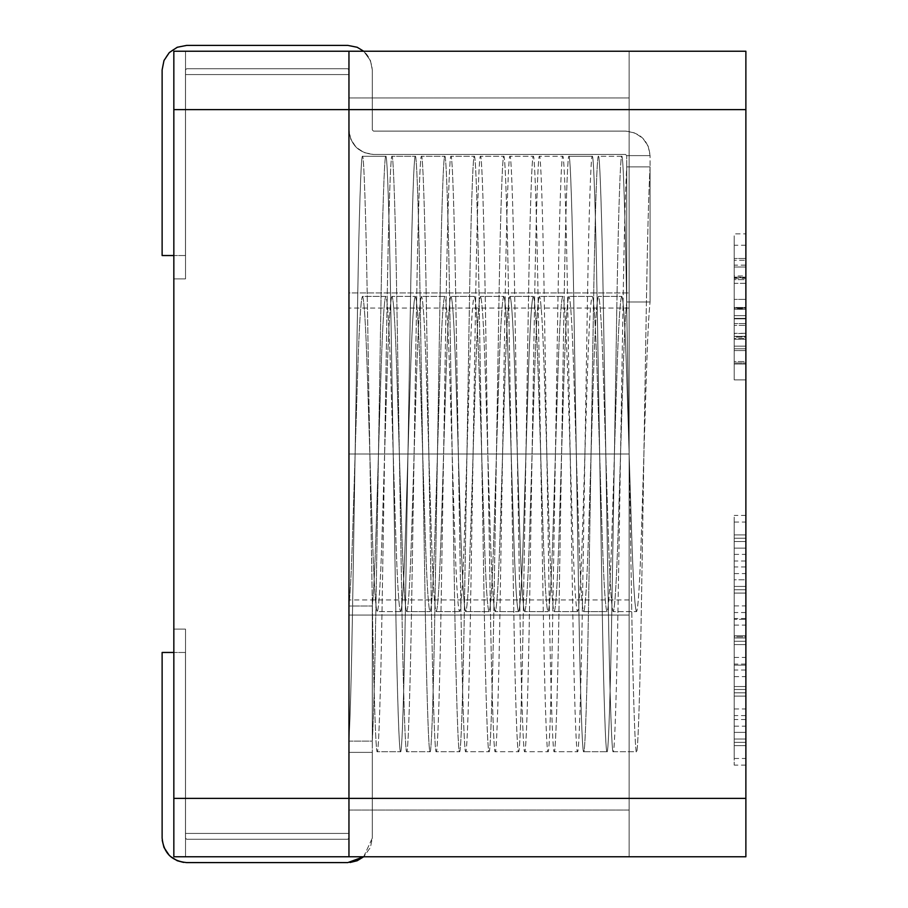 <?xml version="1.0" encoding="UTF-8"?>
<svg xmlns="http://www.w3.org/2000/svg" width="908" height="908" viewBox="0 0 908 908"><rect width="100%" height="100%" fill="white"/><g stroke="black" fill="none" stroke-linecap="round" stroke-linejoin="round"><path stroke-width="0.68" stroke-dasharray="4.54 3.41" d="M734.209 742.335L734.209 726.173L734.209 742.335L745.877 742.335L745.877 726.173L745.877 742.335L734.209 742.335L734.209 758.486L734.209 742.335L745.877 742.335L734.209 742.335L734.209 726.173L734.209 742.335M734.209 692.804L734.209 676.642L734.209 692.804L745.877 692.804L745.877 676.642L745.877 692.804L734.209 692.804L734.209 708.966L734.209 692.804L745.877 692.804L734.209 692.804L734.209 676.642L734.209 692.804M734.209 538.217L734.209 522.055L734.209 538.217L745.877 538.217L745.877 522.055L745.877 538.217L734.209 538.217L734.209 554.379L734.209 538.217L745.877 538.217L734.209 538.217L734.209 522.055L734.209 538.217M734.209 589.746L734.209 573.584L734.209 589.746L745.877 589.746L745.877 573.584L745.877 589.746L734.209 589.746L734.209 605.908L734.209 589.746L745.877 589.746L734.209 589.746L734.209 573.584L734.209 589.746M745.877 335.722L745.877 339.172L734.209 339.172L734.209 318.833L734.209 335.722L734.209 323.566L745.877 323.566L745.877 335.722L745.877 318.833L734.209 318.833L734.209 312L734.209 318.833L745.877 318.833L745.877 307.494L734.209 307.483L734.209 312L734.209 267.86L734.209 331.67L734.209 285.725L734.209 307.483L745.877 307.483L745.877 285.725L745.877 309.299L734.209 309.299L745.877 309.299L745.877 331.67L745.877 307.483L745.877 347.662L745.877 267.031L745.877 379.873L745.877 267.031L745.877 379.873L745.877 267.031L745.877 348.786L745.877 267.031L734.209 267.031L745.877 267.031L734.209 267.031L734.209 379.873L745.877 379.873L745.877 267.031L745.877 379.873L734.209 379.873L745.877 379.873L734.209 379.873L734.209 283.319L745.877 283.319L745.877 379.873L745.877 283.319L734.209 283.319L734.209 379.873L745.877 379.873L734.209 379.873L745.877 379.873L734.209 379.873L734.209 267.031L745.877 267.031L734.209 267.031L745.877 267.031L734.209 267.031L734.209 361.554L745.877 361.554L745.877 267.031L745.877 361.554L734.209 361.554L734.209 267.031L745.877 267.031L734.209 267.031L745.877 267.031L734.209 267.031L734.209 362.973L745.877 362.973L745.877 267.031L745.877 362.973L734.209 362.973L734.209 267.031L745.877 267.031L734.209 267.031L734.209 379.873L734.209 267.031L734.209 277.167L745.877 277.167L734.209 277.167L734.209 265.147L745.877 265.147L745.877 267.86M734.209 285.793L734.209 331.67M745.877 285.725L745.877 331.522M734.209 641.275L734.209 625.113L734.209 641.275L745.877 641.275L745.877 625.113L745.877 641.275L734.209 641.275L734.209 657.437L734.209 641.275L745.877 641.275L734.209 641.275L734.209 625.113L734.209 641.275M629.142 454L629.142 599.927L629.142 454L629.142 599.927L629.142 454L348.956 454L348.956 599.927L348.956 454L348.956 599.927L348.956 454L629.142 454L348.956 454L348.956 615.068L629.142 615.068L629.142 292.932L629.142 615.068L348.956 615.068L348.956 856.766L348.956 292.932L348.956 856.766L745.877 856.766L745.877 51.234L745.877 109.607L348.956 109.607L348.956 856.766L629.142 856.766L348.956 856.766L348.956 798.393L745.877 798.393L745.877 856.766L348.956 856.766L629.142 856.766L629.142 615.068L629.142 856.766L348.956 856.766L348.956 615.068L629.142 615.068L348.956 615.068L348.956 51.234L348.956 292.932L629.142 292.932L348.956 292.932L348.956 51.234L348.956 109.607L348.956 51.234L745.877 51.234L348.956 51.234L629.142 51.234L348.956 51.234L629.142 51.234L629.142 292.932L629.142 51.234L348.956 51.234L348.956 292.932L629.142 292.932L348.956 292.932L348.956 454L629.142 454L629.142 308.073L629.142 454L629.142 308.073L629.142 454L348.956 454L629.142 454L629.142 856.766L629.142 51.234L629.142 599.927L629.142 454L631.616 602.844L626.69 305.156C625.283 216.91 623.194 153.373 621.776 156.301L598.429 156.301C599.836 153.373 601.936 216.91 603.343 305.156L608.258 602.844C609.677 691.09 611.765 754.627 613.184 751.699L636.531 751.699C635.123 754.627 633.024 691.09 631.616 602.844C633.024 691.09 635.123 754.627 636.531 751.699L613.184 751.699C614.591 754.627 616.68 691.09 618.098 602.844L623.013 305.156C624.148 236.852 625.385 190.759 626.713 166.879L650.06 166.879C648.732 190.759 647.495 236.852 646.36 305.156L641.445 602.844C640.038 691.09 637.938 754.627 636.531 751.699C637.938 754.627 640.038 691.09 641.445 602.844L646.36 305.156C647.495 236.852 648.732 190.759 650.06 166.879L650.06 301.989L626.713 301.989C625.385 314.633 624.148 339.036 623.013 375.197L618.098 532.803C616.453 583.208 614.818 609.472 613.184 611.606L636.531 611.606C638.165 609.472 639.8 583.208 641.445 532.803L646.36 375.197C647.495 339.036 648.732 314.633 650.06 301.989C648.732 314.633 647.495 339.036 646.36 375.197L641.445 532.803C639.8 583.208 638.165 609.472 636.531 611.606L613.184 611.606C611.538 609.472 609.904 583.208 608.258 532.803L603.343 375.197C601.709 324.792 600.075 298.528 598.429 296.394C596.794 298.528 595.16 324.792 593.514 375.197L588.6 532.803C586.965 583.208 585.32 609.472 583.685 611.606L607.032 611.606C608.678 609.472 610.312 583.208 611.947 532.803L616.861 375.197C618.507 324.792 620.141 298.528 621.776 296.394L598.429 296.394L621.776 296.394C623.421 298.528 625.056 324.792 626.69 375.197L631.616 532.803C633.251 583.208 634.885 609.472 636.531 611.606C634.885 609.472 633.251 583.208 631.616 532.803L626.69 375.197C625.056 324.792 623.421 298.528 621.776 296.394C620.141 298.528 618.507 324.792 616.861 375.197L614.41 454L616.861 305.156L611.947 602.844C610.539 691.09 608.439 754.627 607.032 751.699C605.625 754.627 603.525 691.09 602.117 602.844L597.203 305.156C595.796 216.91 593.696 153.373 592.288 156.301L568.941 156.301C570.349 153.373 572.449 216.91 573.856 305.156L578.771 602.844C580.178 691.09 582.278 754.627 583.685 751.699L607.032 751.699L583.685 751.699C585.092 754.627 587.192 691.09 588.6 602.844L593.514 305.156C594.922 216.91 597.021 153.373 598.429 156.301L621.776 156.301C620.368 153.373 618.269 216.91 616.861 305.156C618.269 216.91 620.368 153.373 621.776 156.301C623.194 153.373 625.283 216.91 626.69 305.156L629.153 454M745.877 732.381L745.877 548.137L745.877 732.381L745.877 548.137L745.877 732.381L745.877 548.137L745.877 579.781L745.877 548.137L734.209 548.137L734.209 732.381L745.877 732.381L734.209 732.381L745.877 732.381L734.209 732.381L734.209 636.792L745.877 636.792L745.877 732.381L745.877 635.736L745.877 665.133L745.877 636.792L734.209 636.792L734.209 665.133L745.877 665.133L734.209 665.133L745.877 665.133L734.209 665.133L734.209 635.736L745.877 635.736L734.209 635.736L734.209 732.381L745.877 732.381L734.209 732.381L745.877 732.381L734.209 732.381L734.209 548.137L745.877 548.137L745.877 732.381L734.209 732.381L734.209 548.137L745.877 548.137L734.209 548.137L734.209 579.781L745.877 579.781L745.877 548.137L734.209 548.137L745.877 548.137L745.877 579.781L734.209 579.781L734.209 548.137L745.877 548.137L734.209 548.137L734.209 732.381L734.209 635.736L734.209 732.381L745.877 732.381L745.877 548.137L734.209 548.137L734.209 732.381L745.877 732.381L734.209 732.381L734.209 593.072L745.877 593.072L745.877 566.955L745.877 593.072L734.209 593.072L734.209 586.432L745.877 586.432L745.877 612.537L745.877 566.955L745.877 586.432L734.209 586.432L734.209 566.955L734.209 586.432L745.877 586.432L734.209 586.432L734.209 593.072L734.209 548.137L745.877 548.137L734.209 548.137L745.877 548.137L745.877 593.072L734.209 593.072L745.877 593.072L745.877 619.347L734.209 619.347L745.877 619.347L734.209 619.347L745.877 619.347L745.877 665.133L734.209 665.133L745.877 665.133L734.209 665.133L745.877 665.133L745.877 686.55L734.209 686.55L745.877 686.55L734.209 686.55L745.877 686.55L745.877 732.381M745.877 689.49L745.877 715.595L745.877 689.49L745.877 715.595L745.877 696.118L734.209 696.118L734.209 715.595L734.209 696.118L745.877 696.118L734.209 696.118L734.209 689.49L745.877 689.49L745.877 670.013L745.877 689.49L734.209 689.49L734.209 670.013L734.209 689.49L745.877 689.49L734.209 689.49L745.877 689.49L734.209 689.49L734.209 696.118L745.877 696.118L745.877 689.49L734.209 689.49L734.209 670.013L734.209 696.118L745.877 696.118L734.209 696.118L734.209 715.595L734.209 689.49L734.209 696.118L745.877 696.118L745.877 689.49L745.877 696.118L734.209 696.118L745.877 696.118L734.209 696.118L734.209 689.49L745.877 689.49M745.877 637.961L745.877 664.066L745.877 637.961L734.209 637.961L745.877 637.961L745.877 618.484L745.877 637.961L734.209 637.961L745.877 637.961L734.209 637.961L734.209 618.484L734.209 637.961L745.877 637.961L734.209 637.961L734.209 664.066L734.209 644.589L745.877 644.589L745.877 664.066L745.877 644.589L734.209 644.589L745.877 644.589L734.209 644.589L734.209 618.484L734.209 644.589L745.877 644.589L734.209 644.589L734.209 664.066L734.209 644.589L745.877 644.589L745.877 637.961L745.877 644.589L745.877 637.961L734.209 637.961L734.209 644.589L745.877 644.589L734.209 644.589L734.209 637.961L745.877 637.961L734.209 637.961L734.209 644.589L734.209 637.961M734.209 347.809L734.209 336.403L734.209 348.786L745.877 348.786L745.877 238.498L745.877 348.786L745.877 267.031L745.877 347.662L745.877 323.566L734.209 323.566L734.209 325.359L745.877 325.359L734.209 325.359L734.209 267.031L745.877 267.031L734.209 267.031L745.877 267.031L734.209 267.031L734.209 276.792L734.209 267.031L745.877 267.031L734.209 267.031L734.209 348.786L745.877 348.786L734.209 348.786L745.877 348.786L734.209 348.786L734.209 336.403L745.877 336.403L745.877 348.786L745.877 315.678L745.877 379.873L745.877 267.031L745.877 347.809L745.877 336.403L734.209 336.403L734.209 350.59L734.209 338.798L745.877 338.798L745.877 345.188L745.877 238.498L745.877 348.786L734.209 348.786L734.209 267.031L745.877 267.031L734.209 267.031L734.209 309.821L734.209 267.031L745.877 267.031L734.209 267.031L734.209 379.873L745.877 379.873L734.209 379.873L745.877 379.873L734.209 379.873L734.209 315.678L745.877 315.678L734.209 315.678L734.209 348.786L745.877 348.786L734.209 348.786L745.877 348.786L745.877 267.031L745.877 348.786L734.209 348.786L734.209 318.379L745.877 318.379L734.209 318.379L734.209 267.031L745.877 267.031L734.209 267.031L745.877 267.031L734.209 267.031L734.209 308.777L745.877 308.777L745.877 267.031L745.877 308.777L734.209 308.777L734.209 299.39L745.877 299.39L734.209 299.39L734.209 267.031L745.877 267.031L734.209 267.031L734.209 379.873L734.209 267.031L745.877 267.031L734.209 267.031L734.209 348.786L745.877 348.786L734.209 348.786L745.877 348.786L745.877 267.031L745.877 348.786L734.209 348.786L734.209 267.031L745.877 267.031L734.209 267.031L734.209 348.786L734.209 267.031L745.877 267.031L734.209 267.031L734.209 348.786L745.877 348.786L734.209 348.786L745.877 348.786L734.209 348.786L734.209 337.152L745.877 337.152L745.877 348.786L745.877 338.798L734.209 338.798L734.209 348.786L734.209 267.031L745.877 267.031L745.877 347.662M745.877 541.531L745.877 515.426L745.877 561.008L745.877 541.531L734.209 541.531L734.209 561.008L734.209 541.531L745.877 541.531L734.209 541.531L745.877 541.531L734.209 541.531L734.209 534.903L745.877 534.903L734.209 534.903L745.877 534.903L745.877 515.426L745.877 534.903L734.209 534.903L734.209 515.426L734.209 534.903L745.877 534.903L734.209 534.903L734.209 541.531L745.877 541.531L745.877 534.903M745.877 745.65L745.877 719.545L745.877 765.115L745.877 745.65L734.209 745.65L734.209 765.115L734.209 745.65L745.877 745.65L734.209 745.65L745.877 745.65L734.209 745.65L734.209 739.021L745.877 739.021L734.209 739.021L745.877 739.021L745.877 719.545L745.877 739.021L734.209 739.021L734.209 719.545L734.209 739.021L745.877 739.021L734.209 739.021L734.209 745.65L745.877 745.65L745.877 739.021M348.956 798.393L348.956 109.607L745.877 109.607L745.877 798.393L348.956 798.393L348.956 51.234L173.837 51.234L348.956 51.234L348.956 109.607L173.837 109.607L173.837 856.766L348.956 856.766L173.837 856.766L348.956 856.766L348.956 798.393L348.956 856.766L173.837 856.766L173.837 629.119L173.837 856.766L173.837 798.393L348.956 798.393L173.837 798.393L173.837 51.234L173.837 278.881L173.837 51.234L173.837 109.607L348.956 109.607L348.956 798.393M348.956 454L348.956 599.927L348.956 454M745.877 641.275L745.877 657.437L745.877 641.275M734.209 347.662L734.209 335.722M745.877 308.096L745.877 279.641L734.209 279.641L734.209 275.964L745.877 275.964L745.877 308.096L734.209 308.096L745.877 308.096L745.877 279.641L745.877 308.096M734.209 279.641L734.209 308.096L734.209 279.641L734.209 308.096L734.209 279.641L745.877 279.641M734.209 267.86L734.209 277.167L734.209 267.031L745.877 267.031L734.209 267.031L734.209 338.582L745.877 338.582L745.877 267.031L745.877 336.096M745.877 345.188L745.877 347.809M734.209 333.327L734.209 346.164L745.877 346.164L734.209 346.164L734.209 333.327L745.877 333.327L734.209 333.622L734.209 309.821L734.209 333.622M745.877 364.029L734.209 364.029L745.877 364.029L734.209 364.029L734.209 379.873L745.877 379.873L745.877 364.029L745.877 379.873L734.209 379.873L745.877 379.873L734.209 379.873L734.209 364.029L745.877 364.029M734.209 364.029L734.209 379.873L734.209 364.029M745.877 347.889L745.877 337.152L734.209 337.152L734.209 233.844L745.877 233.844L745.877 238.498M734.209 336.096L734.209 267.031L734.209 336.096L734.209 267.031L745.877 267.031L734.209 267.031L745.877 267.031L745.877 277.769L734.209 277.769L745.877 277.769M734.209 249.167L734.209 258.474L745.877 258.474L734.209 258.474L734.209 260.278L745.877 260.278L734.209 260.278L734.209 238.498L734.209 347.889M734.209 277.769L734.209 249.087M745.877 348.786L734.209 348.786L745.877 348.786M734.209 238.498L734.209 345.188M734.209 331.522L734.209 285.725M745.877 331.67L745.877 285.793M745.877 593.06L745.877 612.537L745.877 593.06L734.209 593.06L734.209 612.537L734.209 593.06L745.877 593.06L734.209 593.06L734.209 566.955L734.209 612.537L734.209 593.06L745.877 593.06L745.877 586.432L734.209 586.432L734.209 593.06L745.877 593.06L734.209 593.06L734.209 586.432L745.877 586.432L745.877 593.06L734.209 593.06L734.209 586.432L745.877 586.432L734.209 586.432L734.209 593.06M745.877 589.746L745.877 605.908L745.877 589.746M745.877 538.217L745.877 554.379L745.877 538.217M734.209 541.531L734.209 534.903M745.877 692.804L745.877 708.966L745.877 692.804M745.877 742.335L745.877 726.173L745.877 742.335M734.209 745.65L734.209 739.021M745.877 644.589L734.209 644.589M734.209 696.118L734.209 689.49L734.209 696.118M734.209 593.072L734.209 732.381L734.209 548.137L734.209 593.072L745.877 593.072M391.984 296.394C390.338 298.528 388.703 324.792 387.069 375.197L382.154 532.803C380.509 583.208 378.874 609.472 377.24 611.606L400.587 611.606C402.221 609.472 403.856 583.208 405.501 532.803L410.416 375.197C412.05 324.792 413.696 298.528 415.331 296.394L391.984 296.394L415.331 296.394C416.965 298.528 418.611 324.792 420.245 375.197L425.16 532.803C426.794 583.208 428.44 609.472 430.074 611.606C431.72 609.472 433.354 583.208 434.989 532.803L439.903 375.197C441.549 324.792 443.183 298.528 444.818 296.394L421.471 296.394C419.837 298.528 418.202 324.792 416.556 375.197L411.642 532.803C410.007 583.208 408.362 609.472 406.727 611.606L430.074 611.606L406.727 611.606C405.093 609.472 403.447 583.208 401.813 532.803L396.898 375.197C395.264 324.792 393.618 298.528 391.984 296.394C393.618 298.528 395.264 324.792 396.898 375.197L401.813 532.803C403.447 583.208 405.093 609.472 406.727 611.606C408.362 609.472 410.007 583.208 411.642 532.803L416.556 375.197C418.202 324.792 419.837 298.528 421.471 296.394L444.818 296.394C446.464 298.528 448.098 324.792 449.744 375.197L454.658 532.803C456.293 583.208 457.927 609.472 459.573 611.606C461.207 609.472 462.842 583.208 464.487 532.803L469.402 375.197C471.036 324.792 472.682 298.528 474.316 296.394L450.97 296.394C449.324 298.528 447.689 324.792 446.055 375.197L441.14 532.803C439.495 583.208 437.86 609.472 436.226 611.606L459.573 611.606L436.226 611.606C434.58 609.472 432.946 583.208 431.3 532.803L426.385 375.197C424.751 324.792 423.117 298.528 421.471 296.394C423.117 298.528 424.751 324.792 426.385 375.197L431.3 532.803C432.946 583.208 434.58 609.472 436.226 611.606C437.86 609.472 439.495 583.208 441.14 532.803L446.055 375.197C447.689 324.792 449.324 298.528 450.97 296.394L474.316 296.394C475.951 298.528 477.597 324.792 479.231 375.197L484.146 532.803C485.78 583.208 487.426 609.472 489.06 611.606C490.706 609.472 492.34 583.208 493.975 532.803L498.889 375.197C500.535 324.792 502.169 298.528 503.804 296.394L480.457 296.394C478.822 298.528 477.188 324.792 475.542 375.197L470.628 532.803C468.993 583.208 467.348 609.472 465.713 611.606L489.06 611.606L465.713 611.606C464.079 609.472 462.433 583.208 460.799 532.803L455.884 375.197C454.25 324.792 452.604 298.528 450.97 296.394C452.604 298.528 454.25 324.792 455.884 375.197L460.799 532.803C462.433 583.208 464.079 609.472 465.713 611.606C467.348 609.472 468.993 583.208 470.628 532.803L475.542 375.197C477.188 324.792 478.822 298.528 480.457 296.394L503.804 296.394C505.45 298.528 507.084 324.792 508.73 375.197L513.644 532.803C515.279 583.208 516.913 609.472 518.559 611.606C520.193 609.472 521.828 583.208 523.473 532.803L528.388 375.197C530.022 324.792 531.668 298.528 533.302 296.394L509.956 296.394C508.31 298.528 506.675 324.792 505.041 375.197L500.126 532.803C498.481 583.208 496.846 609.472 495.212 611.606L518.559 611.606L495.212 611.606C493.566 609.472 491.932 583.208 490.286 532.803L485.371 375.197C483.737 324.792 482.103 298.528 480.457 296.394C482.103 298.528 483.737 324.792 485.371 375.197L490.286 532.803C491.932 583.208 493.566 609.472 495.212 611.606C496.846 609.472 498.481 583.208 500.126 532.803L505.041 375.197C506.675 324.792 508.31 298.528 509.956 296.394L533.302 296.394C534.937 298.528 536.583 324.792 538.217 375.197L543.132 532.803C544.766 583.208 546.412 609.472 548.046 611.606C549.692 609.472 551.326 583.208 552.961 532.803L557.875 375.197C559.521 324.792 561.155 298.528 562.79 296.394L539.443 296.394C537.808 298.528 536.174 324.792 534.528 375.197L529.614 532.803C527.979 583.208 526.334 609.472 524.699 611.606L548.046 611.606L524.699 611.606C523.065 609.472 521.419 583.208 519.785 532.803L514.87 375.197C513.224 324.792 511.59 298.528 509.956 296.394C511.59 298.528 513.224 324.792 514.87 375.197L519.785 532.803C521.419 583.208 523.065 609.472 524.699 611.606C526.334 609.472 527.979 583.208 529.614 532.803L534.528 375.197C536.174 324.792 537.808 298.528 539.443 296.394L562.79 296.394C564.436 298.528 566.07 324.792 567.704 375.197L572.63 532.803C574.265 583.208 575.899 609.472 577.545 611.606C579.179 609.472 580.814 583.208 582.459 532.803L587.374 375.197C589.008 324.792 590.654 298.528 592.288 296.394L568.941 296.394C567.296 298.528 565.661 324.792 564.027 375.197L559.112 532.803C557.467 583.208 555.832 609.472 554.198 611.606L577.545 611.606L554.198 611.606C552.552 609.472 550.918 583.208 549.272 532.803L544.357 375.197C542.723 324.792 541.089 298.528 539.443 296.394C541.089 298.528 542.723 324.792 544.357 375.197L549.272 532.803C550.918 583.208 552.552 609.472 554.198 611.606C555.832 609.472 557.467 583.208 559.112 532.803L564.027 375.197C565.661 324.792 567.296 298.528 568.941 296.394L592.288 296.394C593.923 298.528 595.569 324.792 597.203 375.197L602.117 532.803C603.752 583.208 605.398 609.472 607.032 611.606L583.685 611.606C582.051 609.472 580.405 583.208 578.771 532.803L573.856 375.197C572.21 324.792 570.576 298.528 568.941 296.394C570.576 298.528 572.21 324.792 573.856 375.197L578.771 532.803C580.405 583.208 582.051 609.472 583.685 611.606C585.32 609.472 586.965 583.208 588.6 532.803L593.514 375.197C595.16 324.792 596.794 298.528 598.429 296.394C600.075 298.528 601.709 324.792 603.343 375.197L608.258 532.803C609.904 583.208 611.538 609.472 613.184 611.606C614.818 609.472 616.453 583.208 618.098 532.803L623.013 375.197C624.148 339.036 625.385 314.633 626.713 301.989L626.713 166.879C625.385 190.759 624.148 236.852 623.013 305.156L618.098 602.844C616.68 691.09 614.591 754.627 613.184 751.699C611.765 754.627 609.677 691.09 608.258 602.844L603.343 305.156C601.936 216.91 599.836 153.373 598.429 156.301C597.021 153.373 594.922 216.91 593.514 305.156L588.6 602.844C587.192 691.09 585.092 754.627 583.685 751.699C582.278 754.627 580.178 691.09 578.771 602.844L573.856 305.156C572.449 216.91 570.349 153.373 568.941 156.301L592.288 156.301C590.881 153.373 588.781 216.91 587.374 305.156L582.459 602.844C581.052 691.09 578.952 754.627 577.545 751.699C576.137 754.627 574.038 691.09 572.63 602.844L567.704 305.156C566.297 216.91 564.209 153.373 562.79 156.301L539.443 156.301C540.85 153.373 542.95 216.91 544.357 305.156L549.272 602.844C550.691 691.09 552.779 754.627 554.198 751.699L577.545 751.699L554.198 751.699C555.605 754.627 557.694 691.09 559.112 602.844L564.027 305.156C565.434 216.91 567.534 153.373 568.941 156.301C567.534 153.373 565.434 216.91 564.027 305.156L559.112 602.844C557.694 691.09 555.605 754.627 554.198 751.699C552.779 754.627 550.691 691.09 549.272 602.844L544.357 305.156C542.95 216.91 540.85 153.373 539.443 156.301L562.79 156.301C561.382 153.373 559.283 216.91 557.875 305.156L552.961 602.844C551.553 691.09 549.454 754.627 548.046 751.699C546.639 754.627 544.539 691.09 543.132 602.844L538.217 305.156C536.81 216.91 534.71 153.373 533.302 156.301L509.956 156.301C511.363 153.373 513.463 216.91 514.87 305.156L519.785 602.844C521.192 691.09 523.292 754.627 524.699 751.699L548.046 751.699L524.699 751.699C526.107 754.627 528.206 691.09 529.614 602.844L534.528 305.156C535.936 216.91 538.035 153.373 539.443 156.301C538.035 153.373 535.936 216.91 534.528 305.156L529.614 602.844C528.206 691.09 526.107 754.627 524.699 751.699C523.292 754.627 521.192 691.09 519.785 602.844L514.87 305.156C513.463 216.91 511.363 153.373 509.956 156.301L533.302 156.301C531.895 153.373 529.795 216.91 528.388 305.156L523.473 602.844C522.066 691.09 519.966 754.627 518.559 751.699C517.151 754.627 515.052 691.09 513.644 602.844L508.73 305.156C507.311 216.91 505.223 153.373 503.804 156.301L480.457 156.301C481.864 153.373 483.964 216.91 485.371 305.156L490.286 602.844C491.705 691.09 493.793 754.627 495.212 751.699L518.559 751.699L495.212 751.699C496.619 754.627 498.708 691.09 500.126 602.844L505.041 305.156C506.448 216.91 508.548 153.373 509.956 156.301C508.548 153.373 506.448 216.91 505.041 305.156L500.126 602.844C498.708 691.09 496.619 754.627 495.212 751.699C493.793 754.627 491.705 691.09 490.286 602.844L485.371 305.156C483.964 216.91 481.864 153.373 480.457 156.301L503.804 156.301C502.396 153.373 500.297 216.91 498.889 305.156L493.975 602.844C492.567 691.09 490.468 754.627 489.06 751.699C487.653 754.627 485.553 691.09 484.146 602.844L479.231 305.156C477.824 216.91 475.724 153.373 474.316 156.301L450.97 156.301C452.377 153.373 454.477 216.91 455.884 305.156L460.799 602.844C462.206 691.09 464.306 754.627 465.713 751.699L489.06 751.699L465.713 751.699C467.121 754.627 469.22 691.09 470.628 602.844L475.542 305.156C476.95 216.91 479.049 153.373 480.457 156.301C479.049 153.373 476.95 216.91 475.542 305.156L470.628 602.844C469.22 691.09 467.121 754.627 465.713 751.699C464.306 754.627 462.206 691.09 460.799 602.844L455.884 305.156C454.477 216.91 452.377 153.373 450.97 156.301L474.316 156.301C472.909 153.373 470.809 216.91 469.402 305.156L464.487 602.844C463.08 691.09 460.98 754.627 459.573 751.699C458.165 754.627 456.066 691.09 454.658 602.844L449.744 305.156C448.325 216.91 446.237 153.373 444.818 156.301L421.471 156.301C422.878 153.373 424.978 216.91 426.385 305.156L431.3 602.844C432.719 691.09 434.807 754.627 436.226 751.699L459.573 751.699L436.226 751.699C437.633 754.627 439.733 691.09 441.14 602.844L446.055 305.156C447.462 216.91 449.562 153.373 450.97 156.301C449.562 153.373 447.462 216.91 446.055 305.156L441.14 602.844C439.733 691.09 437.633 754.627 436.226 751.699C434.807 754.627 432.719 691.09 431.3 602.844L426.385 305.156C424.978 216.91 422.878 153.373 421.471 156.301L444.818 156.301C443.41 153.373 441.311 216.91 439.903 305.156L434.989 602.844C433.581 691.09 431.482 754.627 430.074 751.699C428.667 754.627 426.567 691.09 425.16 602.844L420.245 305.156C418.838 216.91 416.738 153.373 415.331 156.301L391.984 156.301C393.391 153.373 395.491 216.91 396.898 305.156L401.813 602.844C403.22 691.09 405.32 754.627 406.727 751.699L430.074 751.699L406.727 751.699C408.135 754.627 410.234 691.09 411.642 602.844L416.556 305.156C417.964 216.91 420.064 153.373 421.471 156.301C420.064 153.373 417.964 216.91 416.556 305.156L411.642 602.844C410.234 691.09 408.135 754.627 406.727 751.699C405.32 754.627 403.22 691.09 401.813 602.844L396.898 305.156C395.491 216.91 393.391 153.373 391.984 156.301L415.331 156.301C413.923 153.373 411.823 216.91 410.416 305.156L405.501 602.844C404.094 691.09 401.994 754.627 400.587 751.699C399.179 754.627 397.08 691.09 395.672 602.844L390.758 305.156C389.339 216.91 387.251 153.373 385.832 156.301L362.485 156.301C363.892 153.373 365.992 216.91 367.399 305.156L372.314 602.844C373.733 691.09 375.821 754.627 377.24 751.699L400.587 751.699L377.24 751.699C378.647 754.627 380.747 691.09 382.154 602.844L387.069 305.156C388.476 216.91 390.576 153.373 391.984 156.301C390.576 153.373 388.476 216.91 387.069 305.156L384.606 454L387.069 375.197C388.703 324.792 390.338 298.528 391.984 296.394M400.587 611.606L377.24 611.606C375.594 609.472 373.96 583.208 372.314 532.803L367.399 375.197C365.765 324.792 364.131 298.528 362.485 296.394L385.832 296.394C387.478 298.528 389.112 324.792 390.758 375.197L395.672 532.803C397.307 583.208 398.941 609.472 400.587 611.606C398.941 609.472 397.307 583.208 395.672 532.803L393.209 454L395.672 602.844C397.08 691.09 399.179 754.627 400.587 751.699C401.994 754.627 404.094 691.09 405.501 602.844L410.416 305.156C411.823 216.91 413.923 153.373 415.331 156.301C416.738 153.373 418.838 216.91 420.245 305.156L425.16 602.844C426.567 691.09 428.667 754.627 430.074 751.699C431.482 754.627 433.581 691.09 434.989 602.844L439.903 305.156C441.311 216.91 443.41 153.373 444.818 156.301C446.237 153.373 448.325 216.91 449.744 305.156L454.658 602.844C456.066 691.09 458.165 754.627 459.573 751.699C460.98 754.627 463.08 691.09 464.487 602.844L469.402 305.156C470.809 216.91 472.909 153.373 474.316 156.301C475.724 153.373 477.824 216.91 479.231 305.156L484.146 602.844C485.553 691.09 487.653 754.627 489.06 751.699C490.468 754.627 492.567 691.09 493.975 602.844L498.889 305.156C500.297 216.91 502.396 153.373 503.804 156.301C505.223 153.373 507.311 216.91 508.73 305.156L513.644 602.844C515.052 691.09 517.151 754.627 518.559 751.699C519.966 754.627 522.066 691.09 523.473 602.844L528.388 305.156C529.795 216.91 531.895 153.373 533.302 156.301C534.71 153.373 536.81 216.91 538.217 305.156L543.132 602.844C544.539 691.09 546.639 754.627 548.046 751.699C549.454 754.627 551.553 691.09 552.961 602.844L557.875 305.156C559.283 216.91 561.382 153.373 562.79 156.301C564.209 153.373 566.297 216.91 567.704 305.156L572.63 602.844C574.038 691.09 576.137 754.627 577.545 751.699C578.952 754.627 581.052 691.09 582.459 602.844L587.374 305.156C588.781 216.91 590.881 153.373 592.288 156.301C593.696 153.373 595.796 216.91 597.203 305.156L602.117 602.844C603.525 691.09 605.625 754.627 607.032 751.699C608.439 754.627 610.539 691.09 611.947 602.844L614.41 454L611.947 532.803C610.312 583.208 608.678 609.472 607.032 611.606C605.398 609.472 603.752 583.208 602.117 532.803L597.203 375.197C595.569 324.792 593.923 298.528 592.288 296.394C590.654 298.528 589.008 324.792 587.374 375.197L582.459 532.803C580.814 583.208 579.179 609.472 577.545 611.606C575.899 609.472 574.265 583.208 572.63 532.803L567.704 375.197C566.07 324.792 564.436 298.528 562.79 296.394C561.155 298.528 559.521 324.792 557.875 375.197L552.961 532.803C551.326 583.208 549.692 609.472 548.046 611.606C546.412 609.472 544.766 583.208 543.132 532.803L538.217 375.197C536.583 324.792 534.937 298.528 533.302 296.394C531.668 298.528 530.022 324.792 528.388 375.197L523.473 532.803C521.828 583.208 520.193 609.472 518.559 611.606C516.913 609.472 515.279 583.208 513.644 532.803L508.73 375.197C507.084 324.792 505.45 298.528 503.804 296.394C502.169 298.528 500.535 324.792 498.889 375.197L493.975 532.803C492.34 583.208 490.706 609.472 489.06 611.606C487.426 609.472 485.78 583.208 484.146 532.803L479.231 375.197C477.597 324.792 475.951 298.528 474.316 296.394C472.682 298.528 471.036 324.792 469.402 375.197L464.487 532.803C462.842 583.208 461.207 609.472 459.573 611.606C457.927 609.472 456.293 583.208 454.658 532.803L449.744 375.197C448.098 324.792 446.464 298.528 444.818 296.394C443.183 298.528 441.549 324.792 439.903 375.197L434.989 532.803C433.354 583.208 431.72 609.472 430.074 611.606C428.44 609.472 426.794 583.208 425.16 532.803L420.245 375.197C418.611 324.792 416.965 298.528 415.331 296.394C413.696 298.528 412.05 324.792 410.416 375.197L405.501 532.803C403.856 583.208 402.221 609.472 400.587 611.606M348.956 741.121C350.284 717.241 351.521 671.148 352.656 602.844L357.57 305.156C358.978 216.91 361.078 153.373 362.485 156.301L385.832 156.301C384.424 153.373 382.325 216.91 380.917 305.156L376.003 602.844C374.868 671.148 373.631 717.241 372.303 741.121L348.956 741.121L348.956 606.011L372.303 606.011C373.631 593.367 374.868 568.964 376.003 532.803L380.917 375.197C382.563 324.792 384.197 298.528 385.832 296.394L362.485 296.394C360.851 298.528 359.216 324.792 357.57 375.197L352.656 532.803C351.521 568.964 350.284 593.367 348.956 606.011C350.284 593.367 351.521 568.964 352.656 532.803L357.57 375.197C359.216 324.792 360.851 298.528 362.485 296.394C364.131 298.528 365.765 324.792 367.399 375.197L372.314 532.803C373.96 583.208 375.594 609.472 377.24 611.606C378.874 609.472 380.509 583.208 382.154 532.803L384.606 454L382.154 602.844C380.747 691.09 378.647 754.627 377.24 751.699C375.821 754.627 373.733 691.09 372.314 602.844L367.399 305.156C365.992 216.91 363.892 153.373 362.485 156.301C361.078 153.373 358.978 216.91 357.57 305.156L352.656 602.844C351.521 671.148 350.284 717.241 348.956 741.121L348.956 606.011L348.956 741.121L372.303 741.121C373.631 717.241 374.868 671.148 376.003 602.844L380.917 305.156C382.325 216.91 384.424 153.373 385.832 156.301C387.251 153.373 389.339 216.91 390.758 305.156L393.209 454L390.758 375.197C389.112 324.792 387.478 298.528 385.832 296.394C384.197 298.528 382.563 324.792 380.917 375.197L376.003 532.803C374.868 568.964 373.631 593.367 372.303 606.011L372.303 741.121L372.303 606.011L348.956 606.011L348.956 752.38L372.303 752.38L372.303 606.011L372.303 752.38L372.303 741.121L372.303 752.38L348.956 752.38L348.956 741.121M626.713 301.989L626.713 155.62L626.713 301.989L650.06 301.989L650.06 155.62L626.713 155.62L626.713 301.989M650.06 166.879L650.06 301.989L650.06 166.879L626.713 166.879L626.713 155.62L650.06 155.62L650.06 166.879M185.47 255.534L162.123 255.534L185.47 255.534L185.47 69.916L185.47 255.534L185.47 69.916L186.639 68.747L185.47 69.916L186.639 68.747L347.787 68.747L186.639 68.747L347.787 68.747L348.956 69.916L347.787 68.747L348.956 69.916L348.956 129.935C350.42 144.815 358.592 152.987 373.472 154.451L364.085 152.589L356.129 147.266L350.817 139.321L348.956 129.935L350.817 139.321L356.129 147.266L364.085 152.589L373.472 154.451L625.544 154.451L626.713 155.62L625.544 154.451L373.472 154.451L625.544 154.451L626.713 155.62L625.544 154.451L373.472 154.451C358.592 152.987 350.42 144.815 348.956 129.935L348.956 69.916L347.787 68.747L186.639 68.747L185.47 69.916L185.47 255.534M625.544 131.104C640.424 132.568 648.596 140.74 650.06 155.62L626.713 155.62L650.06 155.62C648.596 140.74 640.424 132.568 625.544 131.104L634.93 132.965L642.875 138.288L648.199 146.233L650.06 155.62L648.199 146.233L642.875 138.288L634.93 132.965L625.544 131.104L373.472 131.104L625.544 131.104L373.472 131.104L372.303 129.935L373.472 131.104L625.544 131.104M162.123 255.534L162.123 69.916C163.588 55.036 171.76 46.864 186.639 45.4L347.787 45.4C362.667 46.864 370.839 55.036 372.303 69.916L372.303 129.935L372.303 69.916L370.441 60.53L363.665 51.234L370.441 60.53L372.303 69.916L372.303 129.935L373.472 131.104L372.303 129.935L372.303 69.916C370.839 55.036 362.667 46.864 347.787 45.4L186.639 45.4C171.76 46.864 163.588 55.036 162.123 69.916L162.123 255.534M185.47 652.466L162.123 652.466L185.47 652.466L173.837 652.466L185.47 652.466L185.47 838.084L185.47 652.466L185.47 838.084L186.639 839.253L185.47 838.084L186.639 839.253L347.787 839.253L186.639 839.253L347.787 839.253L348.956 838.084L347.787 839.253L348.956 838.084L348.956 752.38L348.956 838.084L348.956 752.38L348.956 838.084L347.787 839.253L186.639 839.253L185.47 838.084L185.47 652.466M372.303 752.38L372.303 838.084L372.303 752.38L348.956 752.38L372.303 752.38L372.303 838.084L372.303 752.38M363.665 856.766L372.303 838.084L370.441 847.47L363.677 856.766L370.441 847.47L372.303 838.084L363.665 856.766M350.091 862.486L183.598 862.407L350.091 862.486M170.205 856.278L169.297 855.415L170.205 856.278M162.237 840.388L162.123 652.466L162.237 840.388M185.516 833.419L185.516 629.119L185.516 833.419L185.516 629.119L173.837 629.119L173.837 856.766L348.956 856.766L348.956 833.419L185.516 833.419L348.956 833.419L348.956 856.766L173.837 856.766L173.837 629.119L185.516 629.119L173.837 629.119L185.516 629.119L185.516 833.419L348.956 833.419L185.516 833.419L185.516 856.766L629.142 856.766L629.142 810.061L348.956 810.061L348.956 833.419L348.956 810.061L348.956 833.419L185.516 833.419L348.956 833.419L348.956 810.061L629.142 810.061L629.142 856.766L185.516 856.766L185.516 833.419L348.956 833.419L185.516 833.419L185.516 856.766L629.142 856.766L629.142 810.061L629.142 856.766L185.516 856.766L185.516 833.419M173.837 51.234L348.956 51.234L173.837 51.234L173.837 278.881L185.516 278.881L185.516 74.581L348.956 74.581L348.956 51.234L173.837 51.234L348.956 51.234L348.956 74.581L185.516 74.581L185.516 278.881L173.837 278.881L185.516 278.881L173.837 278.881L173.837 51.234M185.516 74.581L185.516 278.881L185.516 74.581L348.956 74.581L185.516 74.581L185.516 51.234L629.142 51.234L629.142 97.939L348.956 97.939L348.956 74.581L348.956 97.939L348.956 74.581L185.516 74.581L348.956 74.581L348.956 97.939L629.142 97.939L629.142 51.234L185.516 51.234L185.516 74.581L348.956 74.581L185.516 74.581L185.516 51.234L629.142 51.234L629.142 97.939L629.142 51.234L185.516 51.234L185.516 74.581M348.956 810.061L629.142 810.061L348.956 810.061M348.956 97.939L629.142 97.939L348.956 97.939M734.209 726.173L745.877 726.173M734.209 676.642L745.877 676.642M734.209 522.055L745.877 522.055M734.209 573.584L745.877 573.584M734.209 278.37L745.877 278.37M734.209 625.113L745.877 625.113M629.142 599.927L348.956 599.927M629.142 308.073L348.956 308.073M745.877 664.066L734.209 664.066M745.877 618.484L734.209 618.484M734.209 657.437L745.877 657.437M745.877 350.59L734.209 350.59L745.877 350.59M745.877 336.323L734.209 336.323M745.877 245.262L734.209 245.262M734.209 339.172L745.877 339.172M745.877 612.537L734.209 612.537M745.877 566.955L734.209 566.955M734.209 605.908L745.877 605.908M745.877 561.008L734.209 561.008M745.877 515.426L734.209 515.426M734.209 554.379L745.877 554.379M745.877 715.595L734.209 715.595M745.877 670.013L734.209 670.013M734.209 708.966L745.877 708.966M745.877 765.115L734.209 765.115M745.877 719.545L734.209 719.545M734.209 758.486L745.877 758.486"/><path stroke-width="1.36" d="M745.877 51.234L745.877 856.766L745.877 51.234L348.956 51.234L745.877 51.234M348.956 856.766L348.956 51.234L348.956 109.607L745.877 109.607L348.956 109.607L348.956 798.393L745.877 798.393L348.956 798.393L348.956 856.766L745.877 856.766L173.837 856.766L173.837 51.234L348.956 51.234L348.956 856.766L348.956 51.234L173.837 51.234L173.837 109.607L348.956 109.607L173.837 109.607L173.837 798.393L348.956 798.393L173.837 798.393L173.837 856.766L348.956 856.766M173.837 255.534L162.123 255.534L173.837 255.534M363.665 51.234L357.173 47.261L347.787 45.4L186.639 45.4L177.253 47.261L169.297 52.585L163.985 60.53L162.123 69.916L162.123 255.534L162.123 69.916L163.985 60.53L169.297 52.585L177.253 47.261L186.639 45.4L347.787 45.4L357.173 47.261L363.665 51.234M162.123 652.466L173.837 652.466L162.123 652.466L162.123 838.084C163.588 852.964 171.76 861.136 186.639 862.6L347.787 862.6L363.665 856.766L357.173 860.739L350.091 862.486L357.173 860.739L363.677 856.766L347.787 862.6L186.639 862.6C171.76 861.136 163.588 852.964 162.123 838.084L162.123 652.466M183.598 862.407L177.253 860.739L170.205 856.278L177.253 860.739L183.598 862.407M169.297 855.415L163.985 847.47L162.237 840.388L163.985 847.47L169.297 855.415"/></g></svg>
